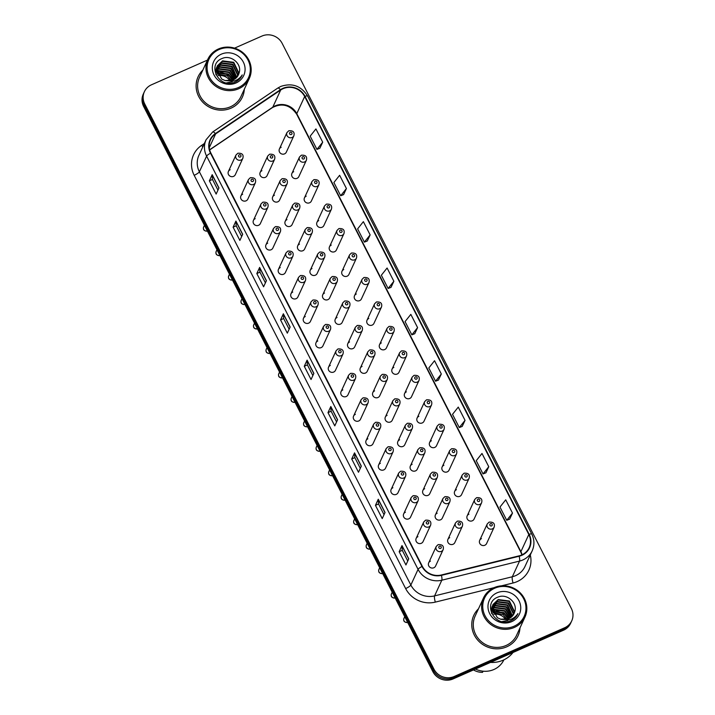 <?xml version="1.0" encoding="UTF-8"?>
<svg xmlns="http://www.w3.org/2000/svg" width="715" height="715" viewBox="0 0 715 715"><rect width="100%" height="100%" fill="white"/><g stroke="black" fill="none" stroke-linecap="round" stroke-linejoin="round"><path stroke-width="1.07" d="M242.68 194.212A3.807 3.593 24.7 0 0 241.786 200.048A3.807 3.593 24.7 0 0 247.828 199.119L255.38 182.727A3.807 3.593 -155.3 0 1 249.329 183.666A3.807 3.593 -155.3 0 1 248.463 179.545L240.91 195.928M255.192 218.674A3.807 3.593 24.7 0 0 254.299 224.51A3.807 3.593 24.7 0 0 260.349 223.581L267.893 207.189A3.807 3.593 -155.3 0 1 261.851 208.128A3.807 3.593 -155.3 0 1 260.984 204.007L253.432 220.39M267.714 243.136A3.807 3.593 24.7 0 0 266.82 248.972A3.807 3.593 24.7 0 0 272.862 248.042L280.414 231.651A3.807 3.593 -155.3 0 1 274.363 232.581A3.807 3.593 -155.3 0 1 273.496 228.469L265.953 244.852M280.226 267.598A3.807 3.593 24.7 0 0 279.333 273.434A3.807 3.593 24.7 0 0 285.383 272.504L292.935 256.113A3.807 3.593 -155.3 0 1 286.885 257.043A3.807 3.593 -155.3 0 1 286.018 252.931L278.466 269.314M292.748 292.06A3.807 3.593 24.7 0 0 291.854 297.896A3.807 3.593 24.7 0 0 297.896 296.966L305.448 280.575A3.807 3.593 -155.3 0 1 299.406 281.504A3.807 3.593 -155.3 0 1 298.53 277.393L290.987 293.776M305.269 316.522A3.807 3.593 24.7 0 0 304.367 322.358A3.807 3.593 24.7 0 0 310.417 321.419L317.969 305.037A3.807 3.593 -155.3 0 1 311.919 305.966A3.807 3.593 -155.3 0 1 311.052 301.855L303.5 318.238M317.782 340.983A3.807 3.593 24.7 0 0 316.888 346.82A3.807 3.593 24.7 0 0 322.939 345.881L330.482 329.499A3.807 3.593 -155.3 0 1 324.44 330.428A3.807 3.593 -155.3 0 1 323.573 326.317L316.021 342.7M330.303 365.445A3.807 3.593 24.7 0 0 329.409 371.282A3.807 3.593 24.7 0 0 335.451 370.343L343.003 353.961A3.807 3.593 -155.3 0 1 336.953 354.89A3.807 3.593 -155.3 0 1 336.086 350.779L328.534 367.161M342.816 389.907A3.807 3.593 24.7 0 0 341.922 395.735A3.807 3.593 24.7 0 0 347.973 394.805L355.516 378.423A3.807 3.593 -155.3 0 1 349.474 379.352A3.807 3.593 -155.3 0 1 348.607 375.232L341.055 391.623M355.337 414.36A3.807 3.593 24.7 0 0 354.443 420.197A3.807 3.593 24.7 0 0 360.485 419.267L368.037 402.885A3.807 3.593 -155.3 0 1 361.987 403.814A3.807 3.593 -155.3 0 1 361.12 399.694L353.576 416.085M367.85 438.822A3.807 3.593 24.7 0 0 366.956 444.659A3.807 3.593 24.7 0 0 373.007 443.729L380.559 427.347A3.807 3.593 -155.3 0 1 374.508 428.276A3.807 3.593 -155.3 0 1 373.641 424.156L366.089 440.547M380.371 463.284A3.807 3.593 24.7 0 0 379.477 469.12A3.807 3.593 24.7 0 0 385.519 468.191L393.071 451.808A3.807 3.593 -155.3 0 1 387.021 452.738A3.807 3.593 -155.3 0 1 386.154 448.618L378.61 465.009M392.893 487.746A3.807 3.593 24.7 0 0 391.99 493.582A3.807 3.593 24.7 0 0 398.041 492.653L405.593 476.27A3.807 3.593 -155.3 0 1 399.542 477.2A3.807 3.593 -155.3 0 1 398.675 473.08L391.123 489.471M405.405 512.208A3.807 3.593 24.7 0 0 404.511 518.044A3.807 3.593 24.7 0 0 410.562 517.115L418.105 500.732A3.807 3.593 -155.3 0 1 412.063 501.662A3.807 3.593 -155.3 0 1 411.197 497.542L403.644 513.933M417.926 536.67A3.807 3.593 24.7 0 0 417.024 542.506A3.807 3.593 24.7 0 0 423.074 541.577L430.627 525.194A3.807 3.593 -155.3 0 1 424.576 526.124A3.807 3.593 -155.3 0 1 423.709 522.004L416.157 538.386M430.439 561.132A3.807 3.593 24.7 0 0 429.545 566.968A3.807 3.593 24.7 0 0 435.596 566.039L443.139 549.656A3.807 3.593 -155.3 0 1 437.097 550.586A3.807 3.593 -155.3 0 1 436.23 546.466L428.678 562.848M230.159 169.75A3.807 3.593 24.7 0 0 229.265 175.586A3.807 3.593 24.7 0 0 235.315 174.657L242.859 158.265A3.807 3.593 -155.3 0 1 236.817 159.204A3.807 3.593 -155.3 0 1 235.95 155.084L228.398 171.466M274.444 195.186A3.807 3.593 24.7 0 0 273.55 201.022A3.807 3.593 24.7 0 0 279.592 200.093L287.144 183.71A3.807 3.593 -155.3 0 1 281.093 184.64A3.807 3.593 -155.3 0 1 280.226 180.52L272.674 196.911M286.956 219.648A3.807 3.593 24.7 0 0 286.063 225.484A3.807 3.593 24.7 0 0 292.113 224.555L299.656 208.172A3.807 3.593 -155.3 0 1 293.615 209.102A3.807 3.593 -155.3 0 1 292.748 204.982L285.196 221.373M299.478 244.11A3.807 3.593 24.7 0 0 298.584 249.946A3.807 3.593 24.7 0 0 304.626 249.017L312.178 232.634A3.807 3.593 -155.3 0 1 306.127 233.564A3.807 3.593 -155.3 0 1 305.26 229.444L297.717 245.826M311.99 268.572A3.807 3.593 24.7 0 0 311.096 274.408A3.807 3.593 24.7 0 0 317.147 273.479L324.699 257.096A3.807 3.593 -155.3 0 1 318.649 258.026A3.807 3.593 -155.3 0 1 317.782 253.905L310.23 270.288M324.512 293.034A3.807 3.593 24.7 0 0 323.618 298.87A3.807 3.593 24.7 0 0 329.66 297.941L337.212 281.558A3.807 3.593 -155.3 0 1 331.17 282.488A3.807 3.593 -155.3 0 1 330.294 278.367L322.751 294.75M337.033 317.496A3.807 3.593 24.7 0 0 336.13 323.332A3.807 3.593 24.7 0 0 342.181 322.402L349.733 306.02A3.807 3.593 -155.3 0 1 343.683 306.95A3.807 3.593 -155.3 0 1 342.816 302.829L335.264 319.212M349.546 341.958A3.807 3.593 24.7 0 0 348.652 347.794A3.807 3.593 24.7 0 0 354.703 346.864L362.246 330.473A3.807 3.593 -155.3 0 1 356.204 331.411A3.807 3.593 -155.3 0 1 355.337 327.291L347.785 343.674M362.067 366.42A3.807 3.593 24.7 0 0 361.173 372.256A3.807 3.593 24.7 0 0 367.215 371.326L374.767 354.935A3.807 3.593 -155.3 0 1 368.717 355.873A3.807 3.593 -155.3 0 1 367.85 351.753L360.297 368.136M374.58 390.882A3.807 3.593 24.7 0 0 373.686 396.718A3.807 3.593 24.7 0 0 379.737 395.788L387.28 379.397A3.807 3.593 -155.3 0 1 381.238 380.335A3.807 3.593 -155.3 0 1 380.371 376.215L372.819 392.598M387.101 415.344A3.807 3.593 24.7 0 0 386.207 421.18A3.807 3.593 24.7 0 0 392.249 420.25L399.801 403.859A3.807 3.593 -155.3 0 1 393.751 404.788A3.807 3.593 -155.3 0 1 392.884 400.677L385.34 417.06M399.614 439.805A3.807 3.593 24.7 0 0 398.72 445.642A3.807 3.593 24.7 0 0 404.77 444.712L412.323 428.321A3.807 3.593 -155.3 0 1 406.272 429.25A3.807 3.593 -155.3 0 1 405.405 425.139L397.853 441.521M412.135 464.267A3.807 3.593 24.7 0 0 411.241 470.104A3.807 3.593 24.7 0 0 417.283 469.174L424.835 452.783A3.807 3.593 -155.3 0 1 418.784 453.712A3.807 3.593 -155.3 0 1 417.918 449.601L410.374 465.983M424.656 488.729A3.807 3.593 24.7 0 0 423.754 494.566A3.807 3.593 24.7 0 0 429.804 493.627L437.357 477.245A3.807 3.593 -155.3 0 1 431.306 478.174A3.807 3.593 -155.3 0 1 430.439 474.063L422.887 490.445M437.169 513.191A3.807 3.593 24.7 0 0 436.275 519.027A3.807 3.593 24.7 0 0 442.326 518.089L449.869 501.707A3.807 3.593 -155.3 0 1 443.827 502.636A3.807 3.593 -155.3 0 1 442.951 498.525L435.408 514.907M449.69 537.653A3.807 3.593 24.7 0 0 448.788 543.489A3.807 3.593 24.7 0 0 454.838 542.551L462.391 526.168A3.807 3.593 -155.3 0 1 456.34 527.098A3.807 3.593 -155.3 0 1 455.473 522.987L447.921 539.369M261.922 170.724A3.807 3.593 24.7 0 0 261.029 176.56A3.807 3.593 24.7 0 0 267.079 175.631L274.623 159.248A3.807 3.593 -155.3 0 1 268.581 160.178A3.807 3.593 -155.3 0 1 267.714 156.058L260.162 172.449M293.686 171.707A3.807 3.593 24.7 0 0 292.793 177.543A3.807 3.593 24.7 0 0 298.843 176.614L306.386 160.223A3.807 3.593 -155.3 0 1 300.345 161.152A3.807 3.593 -155.3 0 1 299.478 157.041L301.346 155.209C305.636 154.914 307.316 156.594 306.386 160.223M306.208 196.169A3.807 3.593 24.7 0 0 305.314 202.005A3.807 3.593 24.7 0 0 311.356 201.067L318.908 184.684A3.807 3.593 -155.3 0 1 312.857 185.614A3.807 3.593 -155.3 0 1 311.99 181.503L313.858 179.671C318.148 179.376 319.837 181.056 318.908 184.684M318.72 220.631A3.807 3.593 24.7 0 0 317.826 226.467A3.807 3.593 24.7 0 0 323.877 225.529L331.42 209.146A3.807 3.593 -155.3 0 1 325.379 210.076A3.807 3.593 -155.3 0 1 324.512 205.965L326.38 204.133C330.67 203.838 332.35 205.509 331.42 209.146M331.242 245.093A3.807 3.593 24.7 0 0 330.348 250.929A3.807 3.593 24.7 0 0 336.39 249.991L343.942 233.608A3.807 3.593 -155.3 0 1 337.891 234.538A3.807 3.593 -155.3 0 1 337.024 230.427L338.892 228.585C343.191 228.3 344.871 229.971 343.942 233.608M343.754 269.555A3.807 3.593 24.7 0 0 342.86 275.391A3.807 3.593 24.7 0 0 348.911 274.453L356.463 258.07A3.807 3.593 -155.3 0 1 350.413 259A3.807 3.593 -155.3 0 1 349.546 254.889L351.414 253.047C355.704 252.761 357.384 254.433 356.463 258.07M356.276 294.008A3.807 3.593 24.7 0 0 355.382 299.844A3.807 3.593 24.7 0 0 361.424 298.915L368.976 282.532A3.807 3.593 -155.3 0 1 362.925 283.462A3.807 3.593 -155.3 0 1 362.058 279.342L363.926 277.509C368.225 277.223 369.905 278.895 368.976 282.532M368.797 318.47A3.807 3.593 24.7 0 0 367.894 324.306A3.807 3.593 24.7 0 0 373.945 323.377L381.497 306.994A3.807 3.593 -155.3 0 1 375.447 307.924A3.807 3.593 -155.3 0 1 374.58 303.804L376.447 301.971C380.738 301.685 382.427 303.357 381.497 306.994M381.31 342.932A3.807 3.593 24.7 0 0 380.416 348.768A3.807 3.593 24.7 0 0 386.466 347.839L394.01 331.456A3.807 3.593 -155.3 0 1 387.968 332.386A3.807 3.593 -155.3 0 1 387.101 328.265L388.969 326.433C393.259 326.147 394.939 327.819 394.01 331.456M393.831 367.394A3.807 3.593 24.7 0 0 392.937 373.23A3.807 3.593 24.7 0 0 398.979 372.3L406.531 355.918A3.807 3.593 -155.3 0 1 400.48 356.848A3.807 3.593 -155.3 0 1 399.614 352.727L401.481 350.895C405.771 350.609 407.461 352.281 406.531 355.918M406.343 391.856A3.807 3.593 24.7 0 0 405.45 397.692A3.807 3.593 24.7 0 0 411.5 396.762L419.044 380.38A3.807 3.593 -155.3 0 1 413.002 381.31A3.807 3.593 -155.3 0 1 412.135 377.189L414.003 375.357C418.293 375.071 419.973 376.742 419.044 380.38M418.865 416.318A3.807 3.593 24.7 0 0 417.971 422.154A3.807 3.593 24.7 0 0 424.013 421.224L431.565 404.842A3.807 3.593 -155.3 0 1 425.514 405.771A3.807 3.593 -155.3 0 1 424.647 401.651L426.515 399.819C430.814 399.533 432.495 401.204 431.565 404.842M431.377 440.78A3.807 3.593 24.7 0 0 430.484 446.616A3.807 3.593 24.7 0 0 436.534 445.686L444.087 429.304A3.807 3.593 -155.3 0 1 438.036 430.233A3.807 3.593 -155.3 0 1 437.169 426.113L439.037 424.281C443.327 423.995 445.007 425.666 444.087 429.304M443.899 465.242A3.807 3.593 24.7 0 0 443.005 471.078A3.807 3.593 24.7 0 0 449.047 470.148L456.599 453.766A3.807 3.593 -155.3 0 1 450.548 454.695A3.807 3.593 -155.3 0 1 449.681 450.575L451.549 448.743C455.848 448.457 457.529 450.128 456.599 453.766M456.411 489.703A3.807 3.593 24.7 0 0 455.518 495.54A3.807 3.593 24.7 0 0 461.568 494.61L469.12 478.228A3.807 3.593 -155.3 0 1 463.07 479.157A3.807 3.593 -155.3 0 1 462.203 475.037L464.071 473.205C468.361 472.919 470.05 474.59 469.12 478.228M468.933 514.165A3.807 3.593 24.7 0 0 468.039 520.002A3.807 3.593 24.7 0 0 474.09 519.072L481.633 502.681A3.807 3.593 -155.3 0 1 475.591 503.619A3.807 3.593 -155.3 0 1 474.715 499.499L476.592 497.667C480.882 497.381 482.562 499.052 481.633 502.681M481.454 538.627A3.807 3.593 24.7 0 0 480.551 544.464A3.807 3.593 24.7 0 0 486.602 543.534L494.154 527.143A3.807 3.593 -155.3 0 1 488.104 528.081A3.807 3.593 -155.3 0 1 487.237 523.961L489.105 522.129C493.395 521.843 495.084 523.514 494.154 527.143M281.174 147.245A3.807 3.593 24.7 0 0 280.271 153.082A3.807 3.593 24.7 0 0 286.322 152.152L293.874 135.761A3.807 3.593 -155.3 0 1 287.823 136.69A3.807 3.593 -155.3 0 1 286.956 132.579L288.824 130.747C293.114 130.452 294.803 132.132 293.874 135.761M202.837 70.115A24.364 22.978 24.7 0 0 198.109 76.737A24.364 22.978 24.7 0 0 203.659 103.094A24.364 22.978 24.7 0 0 231.079 108.126A24.364 22.978 24.7 0 0 242.367 97.133A24.364 22.978 24.7 0 0 244.324 89.232A24.364 22.978 24.7 0 1 242.367 97.133A24.364 22.978 24.7 0 1 231.079 108.126A24.364 22.978 24.7 0 1 203.659 103.094A24.364 22.978 24.7 0 1 198.109 76.737A24.364 22.978 24.7 0 1 202.837 70.115M478.496 608.796A24.364 22.978 24.7 0 0 473.768 615.418A24.364 22.978 24.7 0 0 479.318 641.775A24.364 22.978 24.7 0 0 506.738 646.807A24.364 22.978 24.7 0 0 518.026 635.814A24.364 22.978 24.7 0 0 519.984 627.913A24.364 22.978 24.7 0 1 518.026 635.814L518.026 635.814A24.364 22.978 24.7 0 1 506.738 646.807A24.364 22.978 24.7 0 1 479.318 641.775A24.364 22.978 24.7 0 1 473.768 615.418A24.364 22.978 24.7 0 1 478.496 608.796M283.069 88.705A16.239 15.319 -155.3 0 1 304.67 96.498L528.814 534.507A16.239 15.319 -155.3 0 1 529.189 547.645A16.239 15.319 -155.3 0 1 519.063 555.859L441.334 574.985A16.239 15.319 -155.3 0 1 422.342 566.307L210.871 153.055A16.239 15.319 -155.3 0 1 210.487 139.917A16.239 15.319 -155.3 0 1 215.626 133.902L280.682 90.027A16.239 15.319 -155.3 0 1 283.069 88.705M282.89 88.356A16.651 15.703 24.7 0 0 280.441 89.706L215.385 133.58A16.651 15.703 24.7 0 0 210.514 153.216L421.984 566.468A16.651 15.703 24.7 0 0 441.45 575.361L519.179 556.234A16.651 15.703 24.7 0 0 529.172 534.346L305.028 96.337A16.651 15.703 24.7 0 0 282.89 88.356M207.448 60.105L151.446 84.808A15.229 14.363 24.7 0 0 144.394 91.681L143.268 94.13A15.229 14.363 24.7 0 0 143.626 106.455L432.843 671.626A15.229 14.363 24.7 0 0 453.087 678.928L563.554 630.192L564.117 628.968A15.229 14.363 24.7 0 0 571.169 622.095A15.229 14.363 24.7 0 1 564.117 628.968L453.659 677.704L564.117 628.968L564.68 627.743A15.229 14.363 24.7 0 0 571.732 620.87A15.229 14.363 24.7 0 0 571.374 608.545L282.157 43.374A15.229 14.363 24.7 0 0 261.913 36.072L234.556 48.146M432.843 671.626L433.406 670.402A15.229 14.363 24.7 0 0 453.659 677.704A15.229 14.363 24.7 0 1 433.406 670.402L144.189 105.221L433.406 670.402L433.969 669.177A15.229 14.363 24.7 0 0 454.222 676.479L564.68 627.743M143.831 92.905A15.229 14.363 24.7 0 0 144.189 105.221A15.229 14.363 24.7 0 1 143.831 92.905M509.652 519.153L512.494 513.075L505.72 499.821L499.964 507.051L506.747 520.297L509.697 519.135M485.923 472.794L488.765 466.707L481.99 453.462L476.244 460.683L483.018 473.929L485.977 472.776M462.203 426.435L465.045 420.349L458.27 407.103L452.515 414.325L459.298 427.57L462.248 426.408M438.474 380.067L441.316 373.981L434.541 360.735L428.794 367.966L435.569 381.211L438.527 380.049M319.855 148.255L322.697 142.178L315.923 128.932L310.167 136.154L316.951 149.399L319.9 148.237M343.575 194.623L346.418 188.537L339.643 175.291L333.896 182.513L340.671 195.758L343.629 194.605M367.304 240.982L370.147 234.895L363.372 221.65L357.616 228.88L364.4 242.126L367.349 240.964M391.025 287.341L393.867 281.263L387.092 268.018L381.345 275.239L388.12 288.485L391.078 287.323M414.754 333.708L417.596 327.622L410.821 314.377L405.065 321.598L411.849 334.843L414.798 333.691M144.394 91.681A15.229 14.363 24.7 0 0 144.752 103.997L433.969 669.177M361.316 466.108L358.492 472.24L351.717 458.994L354.542 452.863L361.316 466.108M385.045 512.476L382.221 518.598L375.447 505.353L378.262 499.231L385.045 512.476M408.766 558.835L405.941 564.957L399.167 551.712L401.991 545.59L408.766 558.835M290.147 327.023L287.323 333.154L280.548 319.909L283.363 313.778L290.147 327.023M266.418 280.664L263.594 286.786L256.819 273.541L259.643 267.419L266.418 280.664M242.698 234.306L239.874 240.428L233.099 227.182L235.914 221.06L242.698 234.306M218.969 187.938L216.145 194.069L209.37 180.823L212.194 174.692L218.969 187.938M337.596 419.75L334.772 425.872L327.997 412.627L330.813 406.504L337.596 419.75M313.867 373.391L311.043 379.513L304.268 366.268L307.093 360.146L313.867 373.391M304.268 366.268L307.387 364.891M312.857 375.581L307.379 364.873L307.048 360.333A4.058 0.867 -27.1 0 1 307.093 360.146M327.997 412.627L331.117 411.25M336.586 421.939L331.099 411.232L330.768 406.692A4.058 0.867 -27.1 0 1 330.813 406.504M209.37 180.823L212.489 179.447M217.959 190.136L212.48 179.42L212.149 174.88A4.058 0.867 -27.1 0 1 212.194 174.692M233.099 227.182L236.218 225.806L235.87 221.248A4.058 0.867 -27.1 0 1 235.914 221.06M256.819 273.541L259.938 272.165L259.599 267.607A4.058 0.867 -27.1 0 1 259.643 267.419M280.548 319.909L283.667 318.532M289.137 329.222L283.649 318.506L283.319 313.965A4.058 0.867 -27.1 0 1 283.363 313.778M399.167 551.712L402.286 550.336L401.946 545.777A4.058 0.867 -27.1 0 1 401.991 545.59M375.447 505.353L378.566 503.977M384.035 514.666L378.548 503.959L378.217 499.419A4.058 0.867 -27.1 0 1 378.262 499.231M351.717 458.994L354.837 457.618L354.497 453.051A4.058 0.867 -27.1 0 1 354.542 452.863M417.596 327.622L411.849 334.843M393.867 281.263L388.12 288.485M370.147 234.895L364.4 242.126M346.418 188.537L340.671 195.758M322.697 142.178L316.951 149.399M441.316 373.981L435.569 381.211M465.045 420.349L459.298 427.57M488.765 466.707L483.018 473.929M512.494 513.075L506.747 520.297M265.408 282.854L259.929 272.147M241.688 236.495L236.2 225.788M360.306 468.307L354.828 457.591M407.756 561.025L402.277 550.318M563.554 630.192A15.229 14.363 24.7 0 0 570.606 623.319L571.732 620.87M238.417 87.543A21.825 20.592 24.7 0 0 248.007 60.042A21.825 20.592 24.7 0 0 218.987 49.567A21.825 20.592 24.7 0 0 209.397 77.077A21.825 20.592 24.7 0 0 238.417 87.543M238.73 88.732A22.844 21.548 24.7 0 0 249.312 78.427A22.844 21.548 24.7 0 0 244.101 53.714A22.844 21.548 24.7 0 0 218.397 48.995A22.844 21.548 24.7 0 0 207.815 59.309A22.844 21.548 24.7 0 0 213.025 84.013A22.844 21.548 24.7 0 0 238.73 88.732M207.815 59.309L199.494 77.372A22.844 21.548 24.7 0 0 204.696 102.084A22.844 21.548 24.7 0 0 230.4 106.803A22.844 21.548 24.7 0 0 240.982 96.489L249.312 78.427M233.662 79.213A27.411 25.856 24.7 0 0 231.66 77.524M230.498 76.675A27.411 25.856 24.7 0 0 220.327 72.215M219.013 71.947A27.411 25.856 24.7 0 0 216.69 71.643M216.198 71.598A27.411 25.856 24.7 0 0 215.546 71.554M216.833 72.68L228.362 73.967L232.849 80.178M216.94 73.019L228.139 74.449L232.509 80.312M216.556 71.366L218.057 70.588L229.256 72.018L234.073 79.588M216.6 71.688L217.834 71.071L229.032 72.51L233.778 79.74M216.448 70.142L218.96 68.64L230.15 70.079L235.119 78.909M216.457 70.436L218.736 69.132L229.926 70.562L234.869 79.088M216.484 68.98L219.854 66.701L231.052 68.131L236.022 78.167M216.466 69.257L219.63 67.183L230.829 68.622L235.807 78.364M216.654 67.871L220.747 64.752L231.946 66.191L236.808 77.372M216.6 68.139L220.524 65.235L231.723 66.674L236.62 77.578M232.312 81.796L226.601 82.868M216.01 74.843L215.555 71.348L216.43 67.773M216.931 66.826L221.641 62.804L232.84 64.243L237.8 74.548L237.478 76.514M216.851 67.076L221.418 63.295L232.616 64.725L237.577 75.039L237.317 76.737M238.05 75.611L238.694 72.608L233.733 62.294L222.544 60.864L217.324 65.825L216.457 69.409L221.713 79.061L225.109 80.545L233.108 80.071L238.417 74.887L239.016 73.243L238.479 74.762M217.217 66.066L222.32 61.347L233.51 62.786L238.47 73.091L237.916 75.844M239.016 73.243C242.474 64.082 231.133 54.51 222.436 58.371C206.295 63.948 218.754 88.91 234.368 82.368L235.146 82.055C238.453 80.545 240.821 78.167 242.242 74.914C240.276 77.926 237.559 79.964 234.1 81.045L225.448 80.634M221.337 54.161A16.552 15.614 24.7 0 0 214.062 75.021A16.552 15.614 24.7 0 0 236.066 82.958A16.552 15.614 24.7 0 0 243.341 62.098A16.552 15.614 24.7 0 0 221.337 54.161M217.351 74.092L227.468 75.915L231.401 80.661M230.069 80.92A11.476 10.823 24.7 0 0 218.173 75.584M514.076 626.224A21.825 20.592 24.7 0 0 523.666 598.723A21.825 20.592 24.7 0 0 494.646 588.257A21.825 20.592 24.7 0 0 485.047 615.758A21.825 20.592 24.7 0 0 514.076 626.224M514.389 627.413A22.844 21.548 24.7 0 0 524.962 617.108A22.844 21.548 24.7 0 0 519.76 592.404A22.844 21.548 24.7 0 0 494.047 587.676A22.844 21.548 24.7 0 0 483.474 597.99A22.844 21.548 24.7 0 0 488.676 622.694A22.844 21.548 24.7 0 0 514.389 627.413M483.474 597.99L475.144 616.053A22.844 21.548 24.7 0 0 480.355 640.765A22.844 21.548 24.7 0 0 506.059 645.484A22.844 21.548 24.7 0 0 516.641 635.17L524.962 617.108M490.499 662.421A27.411 25.856 24.7 0 0 503.154 660.177A27.411 25.856 24.7 0 0 513.021 652.482M509.312 617.894A27.411 25.856 24.7 0 0 507.319 616.205M506.157 615.356A27.411 25.856 24.7 0 0 495.987 610.896M494.664 610.628A27.411 25.856 24.7 0 0 492.34 610.324M491.857 610.279A27.411 25.856 24.7 0 0 491.205 610.244M475.475 669.052A21.575 20.351 24.7 0 0 493.922 669.499A21.575 20.351 24.7 0 0 503.869 659.847M492.492 611.361L504.021 612.648L508.508 618.859M492.599 611.7L503.798 613.139L508.168 618.993M492.206 610.047L493.716 609.269L504.915 610.708L509.724 618.269M492.26 610.369L493.493 609.752L504.692 611.191L509.438 618.421M492.099 608.823L494.619 607.321L505.809 608.76L510.778 617.59M492.117 609.117L494.387 607.813L505.585 609.243L510.528 617.769M492.143 607.661L495.513 605.382L506.703 606.812L511.681 616.848M492.117 607.947L495.289 605.864L506.479 607.303L511.466 617.045M492.304 606.552L496.407 603.433L507.605 604.872L512.467 616.053M492.26 606.821L496.183 603.916L507.382 605.355L512.28 616.259M507.963 620.477L502.252 621.55M491.661 613.524L491.214 610.038L492.09 606.454M492.59 605.507L497.3 601.485L508.499 602.924L513.459 613.229L513.138 615.195M492.51 605.766L497.077 601.976L508.276 603.415L513.236 613.72L512.977 615.418M513.71 614.292L514.353 611.289L509.393 600.984L498.203 599.545L492.984 604.506L492.108 608.09L497.372 617.742L500.759 619.226L508.758 618.752L514.076 613.568L514.666 611.924L514.139 613.443M492.876 604.747L497.971 600.028L509.169 601.467L514.13 611.772L513.576 614.525M514.666 611.924C518.134 602.763 506.792 593.191 498.096 597.052C481.946 602.629 494.414 627.591 510.027 621.049L510.796 620.736C514.112 619.226 516.48 616.848 517.901 613.595C515.935 616.607 513.218 618.645 509.759 619.726L501.108 619.315M496.997 592.842A16.552 15.614 24.7 0 0 489.721 613.702A16.552 15.614 24.7 0 0 511.725 621.639A16.552 15.614 24.7 0 0 519.001 600.779A16.552 15.614 24.7 0 0 496.997 592.842M473.491 669.928A16.239 15.319 24.7 0 0 482.545 672.341L483.072 671.188M475.439 669.07A16.239 15.319 24.7 0 0 477.727 669.991M493.01 612.773L503.119 614.596L507.051 619.342M505.728 619.601A11.476 10.823 24.7 0 0 493.824 614.265M304.67 96.498L296.77 113.649A16.239 15.319 24.7 0 0 275.168 105.856A16.239 15.319 24.7 0 0 272.781 107.179L209.629 149.766M530.289 554.983A25.383 23.944 -155.3 0 1 517.133 581.608A25.383 23.944 -155.3 0 1 513.057 582.993L501.528 585.826M519.179 556.234A5.077 1.09 76.2 0 1 519.546 561.087L512.324 576.764A20.306 19.153 24.7 0 0 515.578 575.655A20.306 19.153 24.7 0 0 524.98 566.495L532.201 550.818A20.306 19.153 -155.3 0 1 519.546 561.087L441.816 580.205A20.306 19.153 -155.3 0 1 418.069 569.363L206.599 156.111A5.077 1.081 -27.1 0 1 210.514 153.216M529.172 534.346A5.077 1.081 -27.1 0 1 531.754 534.06L307.611 96.051C301.122 85.854 292.185 82.645 280.798 86.417L277.769 88.088A5.077 1.466 56 0 1 280.441 89.706M421.984 566.468A5.077 1.081 152.9 0 0 418.069 569.363L410.848 585.049A20.306 19.153 24.7 0 0 434.586 595.89L512.324 576.764A5.077 1.09 -103.8 0 0 513.057 582.993M441.45 575.361A5.077 1.09 76.2 0 1 441.816 580.205L434.586 595.89A5.077 1.09 -103.8 0 0 435.328 602.11A25.383 23.944 -155.3 0 1 405.646 588.561L194.176 175.309A25.383 23.944 -155.3 0 1 201.603 145.377L204.356 143.527M277.769 88.088L212.704 131.962A5.077 1.466 56 0 1 215.385 133.58M194.176 175.309A5.077 1.081 -27.1 0 0 199.378 171.797L206.599 156.111A20.306 19.153 -155.3 0 1 206.117 139.693L198.895 155.37A20.306 19.153 24.7 0 0 199.378 171.797L410.848 585.049A5.077 1.081 -27.1 0 1 405.646 588.561M307.611 96.051A5.077 1.081 152.9 0 0 305.028 96.337M494.101 587.659L435.328 602.11M144.752 103.997L143.626 106.455M454.222 676.479L453.087 678.928M201.603 145.377A5.077 1.466 -124 0 0 202.837 146.816M522.111 554.777A16.239 15.319 24.7 0 0 520.904 551.658L296.77 113.649A9.134 1.939 -27.1 0 0 296.716 114.248C290.21 104.953 282.13 102.719 272.478 107.545A9.134 2.637 -124 0 0 272.781 107.179L280.682 90.027M528.814 534.507L520.904 551.658A9.134 1.939 -27.1 0 0 520.86 552.257L296.716 114.248M215.626 133.902L209.254 147.737M313.805 373.534L307.048 360.333M290.076 327.166L283.319 313.965M266.355 280.807L259.599 267.607M242.626 234.448L235.87 221.248M218.906 188.081L212.149 174.88M337.525 419.893L330.768 406.692M361.254 466.26L354.497 453.051M384.974 512.619L378.217 499.419M408.703 558.978L401.946 545.777M290.201 132.302A1.269 1.198 24.7 0 0 289.647 133.902A1.269 1.198 24.7 0 0 291.336 134.509A1.269 1.198 24.7 0 0 291.89 132.91A1.269 1.198 24.7 0 0 290.201 132.302M272.084 157.988A1.269 1.198 24.7 0 0 272.647 156.397A1.269 1.198 24.7 0 0 270.958 155.781A1.269 1.198 24.7 0 0 270.395 157.38A1.269 1.198 24.7 0 0 272.084 157.988M240.32 157.014A1.269 1.198 24.7 0 0 240.883 155.414A1.269 1.198 24.7 0 0 239.194 154.806A1.269 1.198 24.7 0 0 238.631 156.406A1.269 1.198 24.7 0 0 240.32 157.014M207.681 231.017C204.195 231.213 202.863 229.873 203.659 226.977A3.048 2.869 24.7 0 0 207.386 231.043M302.722 156.764A1.269 1.198 24.7 0 0 302.159 158.364A1.269 1.198 24.7 0 0 303.848 158.971A1.269 1.198 24.7 0 0 304.411 157.372A1.269 1.198 24.7 0 0 302.722 156.764M315.235 181.226A1.269 1.198 24.7 0 0 314.68 182.826A1.269 1.198 24.7 0 0 316.37 183.433A1.269 1.198 24.7 0 0 316.924 181.833A1.269 1.198 24.7 0 0 315.235 181.226M327.756 205.688A1.269 1.198 24.7 0 0 327.193 207.287A1.269 1.198 24.7 0 0 328.882 207.895A1.269 1.198 24.7 0 0 329.445 206.295A1.269 1.198 24.7 0 0 327.756 205.688M340.269 230.15A1.269 1.198 24.7 0 0 339.714 231.749A1.269 1.198 24.7 0 0 341.404 232.357A1.269 1.198 24.7 0 0 341.958 230.757A1.269 1.198 24.7 0 0 340.269 230.15M284.606 182.45A1.269 1.198 24.7 0 0 285.16 180.85A1.269 1.198 24.7 0 0 283.471 180.243A1.269 1.198 24.7 0 0 282.917 181.842A1.269 1.198 24.7 0 0 284.606 182.45M297.118 206.912A1.269 1.198 24.7 0 0 297.681 205.312A1.269 1.198 24.7 0 0 295.992 204.704A1.269 1.198 24.7 0 0 295.429 206.304A1.269 1.198 24.7 0 0 297.118 206.912M309.64 231.374A1.269 1.198 24.7 0 0 310.194 229.774A1.269 1.198 24.7 0 0 308.505 229.166A1.269 1.198 24.7 0 0 307.951 230.766A1.269 1.198 24.7 0 0 309.64 231.374M352.79 254.612A1.269 1.198 24.7 0 0 352.236 256.211A1.269 1.198 24.7 0 0 353.916 256.819A1.269 1.198 24.7 0 0 354.479 255.219A1.269 1.198 24.7 0 0 352.79 254.612M365.311 279.073A1.269 1.198 24.7 0 0 364.748 280.664A1.269 1.198 24.7 0 0 366.438 281.281A1.269 1.198 24.7 0 0 366.992 279.681A1.269 1.198 24.7 0 0 365.311 279.073M377.824 303.526A1.269 1.198 24.7 0 0 377.27 305.126A1.269 1.198 24.7 0 0 378.959 305.734A1.269 1.198 24.7 0 0 379.513 304.143A1.269 1.198 24.7 0 0 377.824 303.526M322.152 255.836A1.269 1.198 24.7 0 0 322.715 254.236A1.269 1.198 24.7 0 0 321.026 253.628A1.269 1.198 24.7 0 0 320.472 255.228A1.269 1.198 24.7 0 0 322.152 255.836M334.674 280.298A1.269 1.198 24.7 0 0 335.228 278.698A1.269 1.198 24.7 0 0 333.548 278.09A1.269 1.198 24.7 0 0 332.984 279.69A1.269 1.198 24.7 0 0 334.674 280.298M347.195 304.76A1.269 1.198 24.7 0 0 347.749 303.16A1.269 1.198 24.7 0 0 346.06 302.552A1.269 1.198 24.7 0 0 345.506 304.152A1.269 1.198 24.7 0 0 347.195 304.76M390.345 327.988A1.269 1.198 24.7 0 0 389.782 329.588A1.269 1.198 24.7 0 0 391.471 330.196A1.269 1.198 24.7 0 0 392.026 328.605A1.269 1.198 24.7 0 0 390.345 327.988M402.858 352.45A1.269 1.198 24.7 0 0 402.304 354.05A1.269 1.198 24.7 0 0 403.993 354.658A1.269 1.198 24.7 0 0 404.547 353.058A1.269 1.198 24.7 0 0 402.858 352.45M415.379 376.912A1.269 1.198 24.7 0 0 414.816 378.512A1.269 1.198 24.7 0 0 416.505 379.12A1.269 1.198 24.7 0 0 417.068 377.52A1.269 1.198 24.7 0 0 415.379 376.912M427.892 401.374A1.269 1.198 24.7 0 0 427.338 402.974A1.269 1.198 24.7 0 0 429.027 403.582A1.269 1.198 24.7 0 0 429.581 401.982A1.269 1.198 24.7 0 0 427.892 401.374M440.413 425.836A1.269 1.198 24.7 0 0 439.859 427.436A1.269 1.198 24.7 0 0 441.539 428.044A1.269 1.198 24.7 0 0 442.102 426.444A1.269 1.198 24.7 0 0 440.413 425.836M359.708 329.222A1.269 1.198 24.7 0 0 360.262 327.622A1.269 1.198 24.7 0 0 358.581 327.014A1.269 1.198 24.7 0 0 358.018 328.614A1.269 1.198 24.7 0 0 359.708 329.222M372.229 353.684A1.269 1.198 24.7 0 0 372.783 352.084A1.269 1.198 24.7 0 0 371.094 351.476A1.269 1.198 24.7 0 0 370.54 353.076A1.269 1.198 24.7 0 0 372.229 353.684M384.742 378.146A1.269 1.198 24.7 0 0 385.305 376.546A1.269 1.198 24.7 0 0 383.615 375.938A1.269 1.198 24.7 0 0 383.052 377.538A1.269 1.198 24.7 0 0 384.742 378.146M397.263 402.608A1.269 1.198 24.7 0 0 397.817 401.008A1.269 1.198 24.7 0 0 396.128 400.4A1.269 1.198 24.7 0 0 395.574 402A1.269 1.198 24.7 0 0 397.263 402.608M409.775 427.07A1.269 1.198 24.7 0 0 410.339 425.47A1.269 1.198 24.7 0 0 408.649 424.862A1.269 1.198 24.7 0 0 408.095 426.462A1.269 1.198 24.7 0 0 409.775 427.07M452.926 450.298A1.269 1.198 24.7 0 0 452.372 451.898A1.269 1.198 24.7 0 0 454.061 452.506A1.269 1.198 24.7 0 0 454.615 450.906A1.269 1.198 24.7 0 0 452.926 450.298M465.447 474.76A1.269 1.198 24.7 0 0 464.893 476.36A1.269 1.198 24.7 0 0 466.573 476.968A1.269 1.198 24.7 0 0 467.136 475.368A1.269 1.198 24.7 0 0 465.447 474.76M477.969 499.222A1.269 1.198 24.7 0 0 477.406 500.822A1.269 1.198 24.7 0 0 479.095 501.43A1.269 1.198 24.7 0 0 479.649 499.83A1.269 1.198 24.7 0 0 477.969 499.222M490.481 523.684A1.269 1.198 24.7 0 0 489.927 525.284A1.269 1.198 24.7 0 0 491.616 525.891A1.269 1.198 24.7 0 0 492.17 524.292A1.269 1.198 24.7 0 0 490.481 523.684M422.297 451.531A1.269 1.198 24.7 0 0 422.851 449.932A1.269 1.198 24.7 0 0 421.171 449.324A1.269 1.198 24.7 0 0 420.608 450.924A1.269 1.198 24.7 0 0 422.297 451.531M434.809 475.993A1.269 1.198 24.7 0 0 435.372 474.394A1.269 1.198 24.7 0 0 433.683 473.786A1.269 1.198 24.7 0 0 433.129 475.386A1.269 1.198 24.7 0 0 434.809 475.993M447.331 500.455A1.269 1.198 24.7 0 0 447.885 498.856A1.269 1.198 24.7 0 0 446.205 498.248A1.269 1.198 24.7 0 0 445.642 499.848A1.269 1.198 24.7 0 0 447.331 500.455M459.852 524.917A1.269 1.198 24.7 0 0 460.406 523.317A1.269 1.198 24.7 0 0 458.717 522.71A1.269 1.198 24.7 0 0 458.163 524.309A1.269 1.198 24.7 0 0 459.852 524.917M252.842 181.476A1.269 1.198 24.7 0 0 253.396 179.876A1.269 1.198 24.7 0 0 251.707 179.268A1.269 1.198 24.7 0 0 251.153 180.868A1.269 1.198 24.7 0 0 252.842 181.476M220.193 255.478C216.716 255.675 215.376 254.334 216.18 251.439A3.048 2.869 24.7 0 0 219.898 255.505M265.354 205.938A1.269 1.198 24.7 0 0 265.917 204.338A1.269 1.198 24.7 0 0 264.228 203.73A1.269 1.198 24.7 0 0 263.665 205.33A1.269 1.198 24.7 0 0 265.354 205.938M232.715 279.94C229.238 280.137 227.897 278.796 228.693 275.901A3.048 2.869 24.7 0 0 232.42 279.967M277.876 230.4A1.269 1.198 24.7 0 0 278.43 228.8A1.269 1.198 24.7 0 0 276.741 228.192A1.269 1.198 24.7 0 0 276.187 229.792A1.269 1.198 24.7 0 0 277.876 230.4M245.227 304.402C241.75 304.599 240.41 303.258 241.214 300.363A3.048 2.869 24.7 0 0 244.932 304.429M290.388 254.862A1.269 1.198 24.7 0 0 290.951 253.262A1.269 1.198 24.7 0 0 289.262 252.654A1.269 1.198 24.7 0 0 288.708 254.254A1.269 1.198 24.7 0 0 290.388 254.862M257.749 328.864C254.272 329.061 252.931 327.711 253.727 324.825A3.048 2.869 24.7 0 0 257.454 328.891M302.91 279.324A1.269 1.198 24.7 0 0 303.464 277.724A1.269 1.198 24.7 0 0 301.784 277.116A1.269 1.198 24.7 0 0 301.221 278.716A1.269 1.198 24.7 0 0 302.91 279.324M270.261 353.326C266.784 353.523 265.453 352.173 266.248 349.286A3.048 2.869 24.7 0 0 269.975 353.353M315.431 303.786A1.269 1.198 24.7 0 0 315.985 302.186A1.269 1.198 24.7 0 0 314.296 301.578A1.269 1.198 24.7 0 0 313.742 303.178A1.269 1.198 24.7 0 0 315.431 303.786M282.782 377.779C279.306 377.985 277.965 376.635 278.77 373.748A3.048 2.869 24.7 0 0 282.488 377.815M327.944 328.248A1.269 1.198 24.7 0 0 328.498 326.648A1.269 1.198 24.7 0 0 326.818 326.04A1.269 1.198 24.7 0 0 326.255 327.64A1.269 1.198 24.7 0 0 327.944 328.248M295.304 402.241C291.818 402.447 290.487 401.097 291.282 398.21A3.048 2.869 24.7 0 0 295.009 402.277M340.465 352.709A1.269 1.198 24.7 0 0 341.019 351.11A1.269 1.198 24.7 0 0 339.33 350.502A1.269 1.198 24.7 0 0 338.776 352.102A1.269 1.198 24.7 0 0 340.465 352.709M307.816 426.703C304.34 426.909 302.999 425.559 303.804 422.672A3.048 2.869 24.7 0 0 307.522 426.73M352.978 377.171A1.269 1.198 24.7 0 0 353.541 375.572A1.269 1.198 24.7 0 0 351.852 374.964A1.269 1.198 24.7 0 0 351.288 376.555A1.269 1.198 24.7 0 0 352.978 377.171M320.338 451.165C316.861 451.371 315.521 450.021 316.316 447.125A3.048 2.869 24.7 0 0 320.043 451.192M365.499 401.624A1.269 1.198 24.7 0 0 366.053 400.034A1.269 1.198 24.7 0 0 364.364 399.417A1.269 1.198 24.7 0 0 363.81 401.017A1.269 1.198 24.7 0 0 365.499 401.624M332.85 475.627C329.374 475.832 328.033 474.483 328.837 471.587A3.048 2.869 24.7 0 0 332.555 475.654M378.012 426.086A1.269 1.198 24.7 0 0 378.575 424.495A1.269 1.198 24.7 0 0 376.885 423.879A1.269 1.198 24.7 0 0 376.331 425.479A1.269 1.198 24.7 0 0 378.012 426.086M345.372 500.089C341.895 500.294 340.555 498.945 341.35 496.049A3.048 2.869 24.7 0 0 345.077 500.116M390.533 450.548A1.269 1.198 24.7 0 0 391.087 448.949A1.269 1.198 24.7 0 0 389.407 448.341A1.269 1.198 24.7 0 0 388.844 449.941A1.269 1.198 24.7 0 0 390.533 450.548M357.884 524.551C354.408 524.756 353.067 523.407 353.871 520.511A3.048 2.869 24.7 0 0 357.598 524.578M403.046 475.01A1.269 1.198 24.7 0 0 403.609 473.41A1.269 1.198 24.7 0 0 401.919 472.803A1.269 1.198 24.7 0 0 401.365 474.402A1.269 1.198 24.7 0 0 403.046 475.01M370.406 549.013C366.929 549.218 365.588 547.869 366.393 544.973A3.048 2.869 24.7 0 0 370.111 549.04M415.567 499.472A1.269 1.198 24.7 0 0 416.121 497.872A1.269 1.198 24.7 0 0 414.441 497.265A1.269 1.198 24.7 0 0 413.878 498.864A1.269 1.198 24.7 0 0 415.567 499.472M382.927 573.475C379.442 573.68 378.11 572.331 378.905 569.435A3.048 2.869 24.7 0 0 382.632 573.501M428.088 523.934A1.269 1.198 24.7 0 0 428.643 522.334A1.269 1.198 24.7 0 0 426.953 521.727A1.269 1.198 24.7 0 0 426.399 523.326A1.269 1.198 24.7 0 0 428.088 523.934M395.44 597.937C391.963 598.133 390.622 596.793 391.427 593.897A3.048 2.869 24.7 0 0 395.145 597.963M440.601 548.396A1.269 1.198 24.7 0 0 441.164 546.796A1.269 1.198 24.7 0 0 439.475 546.188A1.269 1.198 24.7 0 0 438.912 547.788A1.269 1.198 24.7 0 0 440.601 548.396M407.961 622.399C404.484 622.595 403.144 621.255 403.939 618.359A3.048 2.869 24.7 0 0 407.666 622.425M212.704 131.962L206.117 139.693M532.201 550.818C534.623 545.241 534.48 539.655 531.754 534.06M272.478 107.545L209.665 149.909M521.914 554.867L520.86 552.257M279.404 148.961L286.956 132.579M274.623 159.248C275.552 155.611 273.872 153.94 269.582 154.226L267.714 156.058M242.859 158.265C243.788 154.637 242.108 152.965 237.818 153.251L235.95 155.084M203.659 226.977L204.436 225.288M291.926 173.423L299.478 157.041M304.438 197.885L311.99 181.503M316.959 222.347L324.512 205.965M329.481 246.809L337.024 230.427M287.144 183.71C288.074 180.073 286.393 178.401 282.094 178.687L280.226 180.52M299.656 208.172C300.586 204.535 298.906 202.863 294.616 203.149L292.748 204.982M312.178 232.634C313.107 228.997 311.427 227.325 307.128 227.611L305.26 229.444M341.993 271.271L349.546 254.889M354.515 295.733L362.058 279.342M367.027 320.195L374.58 303.804M324.699 257.096C325.62 253.459 323.94 251.787 319.65 252.073L317.782 253.905M337.212 281.558C338.141 277.921 336.461 276.249 332.162 276.535L330.294 278.367M349.733 306.02C350.663 302.382 348.974 300.711 344.684 300.997L342.816 302.829M379.549 344.657L387.101 328.265M392.061 369.119L399.614 352.727M404.583 393.581L412.135 377.189M417.104 418.034L424.647 401.651M429.617 442.496L437.169 426.113M362.246 330.473C363.175 326.844 361.495 325.173 357.205 325.459L355.337 327.291M374.767 354.935C375.697 351.306 374.008 349.635 369.718 349.921L367.85 351.753M387.28 379.397C388.209 375.768 386.529 374.097 382.239 374.383L380.371 376.215M399.801 403.859C400.731 400.23 399.05 398.55 394.752 398.845L392.884 400.677M412.323 428.321C413.243 424.692 411.563 423.012 407.273 423.307L405.405 425.139M442.138 466.958L449.681 450.575M454.651 491.42L462.203 475.037M467.172 515.881L474.715 499.499M479.685 540.343L487.237 523.961M424.835 452.783C425.765 449.154 424.084 447.474 419.785 447.769L417.918 449.601M437.357 477.245C438.286 473.607 436.597 471.936 432.307 472.231L430.439 474.063M449.869 501.707C450.799 498.069 449.118 496.398 444.828 496.693L442.951 498.525M462.391 526.168C463.32 522.531 461.631 520.86 457.341 521.146L455.473 522.987M255.38 182.727C256.31 179.099 254.629 177.427 250.33 177.713L248.463 179.545M216.18 251.439L216.958 249.75M267.893 207.189C268.822 203.56 267.142 201.889 262.852 202.175L260.984 204.007M228.693 275.901L229.47 274.211M280.414 231.651C281.344 228.022 279.663 226.342 275.364 226.637L273.496 228.469M241.214 300.363L241.992 298.673M292.935 256.113C293.856 252.484 292.176 250.804 287.886 251.099L286.018 252.931M253.727 324.825L254.513 323.135M305.448 280.575C306.377 276.946 304.697 275.266 300.398 275.561L298.53 277.393M266.248 349.286L267.026 347.597M317.969 305.037C318.899 301.408 317.21 299.728 312.92 300.023L311.052 301.855M278.77 373.748L279.547 372.059M330.482 329.499C331.411 325.861 329.731 324.19 325.441 324.485L323.573 326.317M291.282 398.21L292.06 396.521M343.003 353.961C343.933 350.323 342.244 348.652 337.954 348.938L336.086 350.779M303.804 422.672L304.581 420.983M355.516 378.423C356.445 374.785 354.765 373.114 350.475 373.4L348.607 375.232M316.316 447.125L317.094 445.436M368.037 402.885C368.967 399.247 367.287 397.576 362.988 397.862L361.12 399.694M328.837 471.587L329.615 469.898M380.559 427.347C381.479 423.709 379.799 422.038 375.509 422.324L373.641 424.156M341.35 496.049L342.128 494.36M393.071 451.808C394.001 448.171 392.32 446.5 388.022 446.786L386.154 448.618M353.871 520.511L354.649 518.822M405.593 476.27C406.522 472.633 404.833 470.962 400.543 471.248L398.675 473.08M366.393 544.973L367.17 543.284M418.105 500.732C419.035 497.095 417.354 495.424 413.064 495.709L411.197 497.542M378.905 569.435L379.683 567.746M430.627 525.194C431.556 521.557 429.867 519.885 425.577 520.171L423.709 522.004M391.427 593.897L392.204 592.208M443.139 549.656C444.069 546.019 442.388 544.347 438.098 544.633L436.23 546.466M403.939 618.359L404.717 616.67"/></g></svg>
